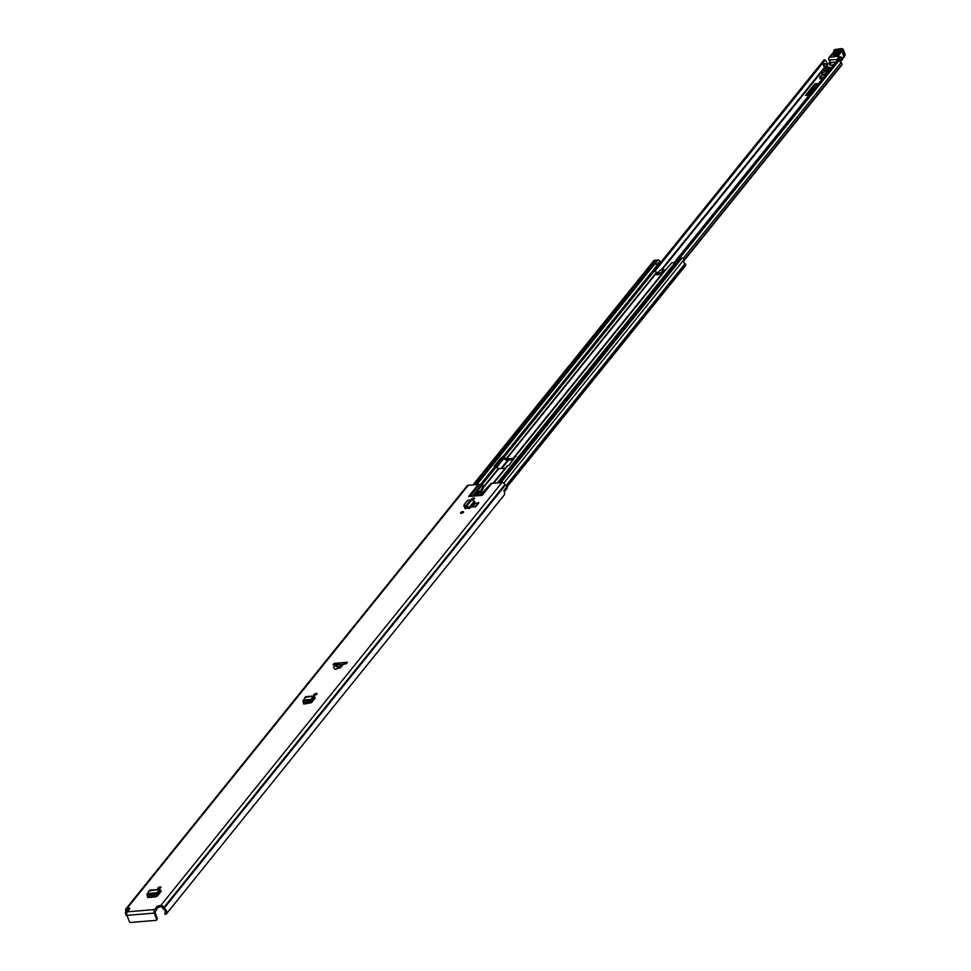 <?xml version="1.0" encoding="UTF-8"?>
<svg xmlns="http://www.w3.org/2000/svg" width="971" height="971" viewBox="0 0 971 971"><rect width="100%" height="100%" fill="white"/><g stroke="black" fill="none" stroke-linecap="round" stroke-linejoin="round"><path stroke-width="1.46" d="M316.085 693.464A1.639 0.668 159.4 0 1 316.934 693.743A1.639 0.668 159.4 0 1 316.315 694.605A1.639 0.668 159.4 0 1 314.725 695.151A1.639 0.668 159.4 0 1 313.876 694.884A1.639 0.668 159.4 0 1 314.483 694.022A1.639 0.668 159.4 0 1 316.085 693.464M158.686 888.623A1.639 0.668 159.4 0 1 157.836 888.356A1.639 0.668 159.4 0 1 158.455 887.494A1.639 0.668 159.4 0 1 160.045 886.936A1.639 0.668 159.4 0 1 160.895 887.203A1.639 0.668 159.4 0 1 160.288 888.064A1.639 0.668 159.4 0 1 158.686 888.623M461.371 513.331A1.639 0.668 159.4 0 1 460.521 513.064A1.639 0.668 159.4 0 1 461.128 512.19A1.639 0.668 159.4 0 1 462.73 511.644A1.639 0.668 159.4 0 1 463.58 511.911A1.639 0.668 159.4 0 1 462.961 512.773A1.639 0.668 159.4 0 1 461.371 513.331M472.404 499.652A1.639 0.668 159.4 0 1 471.554 499.385A1.639 0.668 159.4 0 1 472.161 498.511A1.639 0.668 159.4 0 1 473.763 497.965A1.639 0.668 159.4 0 1 474.613 498.232A1.639 0.668 159.4 0 1 473.994 499.094A1.639 0.668 159.4 0 1 472.404 499.652M147.094 894.412L147.993 895.954L154.765 895.396L157.642 894.23L157.181 892.75L147.689 893.526L146.997 894.036L147.628 894.412L154.304 893.866L157.181 892.75L157.751 894.121L159.73 891.026L160.494 892.167L161.186 891.317L157.448 895.954L155.445 896.888L148.126 897.483L147.446 896.779L148.126 897.483M148.114 895.954L147.641 897.459M475.499 503.172L472.367 507.068L475.669 506.789L478.812 502.905L475.499 503.172M334.097 663.387L333.053 664.686A20.112 8.241 -20.6 0 0 335.323 665.001L333.454 667.174L335.092 669.347L341.088 667.089L343.273 664.358A20.112 8.241 -20.6 0 0 346.416 663.594L347.46 662.295L334.097 663.387L334.619 664.783L340.42 664.48L340.445 666.507M158.698 905.627L159.22 907.023L157.63 907.764L157.108 906.368L160.834 905.458A2.573 1.93 38.9 0 1 163.856 907.472L164.245 908.079A4.77 3.581 38.9 0 1 166.199 914.136L504.095 495.174A4.77 3.581 38.9 0 0 503.779 490.731L506.971 486.787A4.77 3.581 -141.1 0 0 505.321 485.16L504.932 484.565A2.573 1.93 -141.1 0 0 501.922 482.538L491.848 483.376L482.174 495.368L468.641 496.472L478.315 484.48L468.228 485.318A2.573 1.93 -141.1 0 0 467.051 485.901A2.573 1.93 -141.1 0 0 466.735 487.175M129.616 908.892L129.289 908.055L127.152 908.225L468.228 485.318M129.289 908.055L129.835 908.613L127.25 911.818L154.523 909.572A2.573 1.347 85.3 0 0 154.28 913.104L156.574 919.221L157.253 918.384L154.959 912.267L157.63 907.764M157.108 906.368L154.523 909.572M464.247 504.532L466.189 507.663L467.694 507.25L468.544 508.391L469.94 508.282L474.831 502.213L474.297 501.145L471.785 499.871L467.682 500.283L464.15 504.738L463.822 505.964L464.806 507.263L465.364 507.542L465.57 506.352M468.544 508.391L464.636 507.869L465.243 508.561M465.036 507.384L465.364 508.889M303.122 700.941L304.032 702.494L308.827 702.094L311.691 700.928L311.23 699.448L303.717 700.067L303.037 700.577L303.656 700.953L308.365 700.564L311.254 699.436L311.8 700.819L313.779 697.724L314.555 698.865L315.235 698.015L311.497 702.652L304.154 704.024L303.474 703.307L304.154 704.024M304.141 702.482L303.68 703.999M335.323 665.001L338.418 666.652L336.67 669.153M483.704 486.568L483.352 485.33L482.004 485.172L473.193 496.108M478.315 484.48A3.775 2.828 38.9 0 1 479.589 484.614L470.122 496.351M472.452 496.169L481.361 485.112L479.589 484.614M481.361 485.112A1.881 1.408 -141.1 0 0 482.004 485.172M481.276 495.441L490.962 483.594A3.775 2.828 38.9 0 1 491.848 483.376M483.315 485.561L480.961 490.331A3.144 1.287 159.4 0 1 480.754 490.634L477.404 491.629L475.45 494.069A1.881 0.777 -20.6 0 0 475.28 494.603A1.881 0.777 -20.6 0 0 476.263 494.907L480.596 494.555A1.881 0.777 -20.6 0 0 480.888 494.518L490.719 483.716M483.849 486.957L481.482 491.727A3.144 1.287 159.4 0 1 481.276 492.03L477.926 493.025L476.421 494.894M304.578 703.987L305.914 702.336M148.551 897.447L149.886 895.808M466.468 507.59L465.704 508.537M341.404 664.467L345.178 663.921M159.22 907.023L161.368 906.853A0.947 0.704 38.9 0 1 162.473 907.594L162.558 907.824A2.258 1.699 -141.1 0 0 163.626 909.147A3.144 2.355 38.9 0 1 164.888 913.165A3.144 2.355 38.9 0 1 164.742 913.323L164.949 914.051A0.947 0.704 -141.1 0 0 166.199 914.136L504.083 495.186A0.947 0.704 38.9 0 1 504.07 495.198A0.947 0.704 38.9 0 0 504.095 495.174M127.383 911.66A2.258 1.699 -141.1 0 0 127.274 910.725L127.177 910.495A0.947 0.704 38.9 0 1 127.674 909.621L129.119 909.499M506.911 486.787A2.258 1.699 38.9 0 1 505.818 489.105M127.456 916.551A4.77 3.581 38.9 0 1 125.866 911.235L125.793 910.604A2.573 1.93 38.9 0 1 125.975 908.807A2.573 1.93 38.9 0 1 127.152 908.225M156.574 919.221A1.262 0.947 -141.1 0 1 155.906 920.387L130.782 922.45A1.262 0.947 -141.1 0 1 129.301 921.467L127.007 915.35A2.573 1.347 -94.7 0 1 127.25 911.818M157.253 918.384A1.262 0.947 38.9 0 1 156.647 919.537M477.926 493.025L477.404 491.629M338.418 666.652A20.112 8.241 -20.6 0 0 340.979 666.434L339.619 668.315M343.273 664.358L340.979 666.434M475.669 506.789L472.367 507.068M475.487 506.316L478.63 502.42M470.292 500.381L465.558 506.255L466.917 505.903L469.94 508.282M466.189 507.663L465.364 507.542M471.785 499.871L466.917 505.903L467.694 507.25M157.205 892.75L159.11 889.764L149.158 890.589L150.614 890.893L149.158 890.589L147.665 893.538M146.997 894.036L147.374 895.578M159.11 889.764L160.591 890.079L159.11 889.764L159.681 891.099M159.984 891.075L160.591 890.079L161.113 891.172M311.254 699.436L313.16 696.462L305.185 697.117L306.642 697.421L305.185 697.117L303.717 700.067M303.037 700.577L303.401 702.118M313.16 696.462L314.653 696.765L313.16 696.462L313.73 697.797M314.034 697.773L314.653 696.765L315.162 697.87M809.486 94.745L806.598 94.988A3.144 1.639 85.3 0 0 806.27 94.952A3.144 1.639 85.3 0 0 805.529 95.401L814.851 83.822A3.144 1.639 85.3 0 0 814.256 85.497L814.099 86.82L807.629 94.842M827.074 65.227L826.612 64.802A4.309 3.229 -141.1 0 0 825.132 60.105L654.721 271.407M820.094 77.498L819.912 78.821L822.498 78.615M674.226 262.522L838.349 59.025A0.947 0.704 38.9 0 1 839.551 58.843L839.939 59.401A2.67 2.003 -141.1 0 0 841.044 62.63A1.954 1.457 38.9 0 1 840.874 65.53L683.475 260.701M823.93 60.044L653.884 270.885L823.869 60.129A0.947 0.704 38.9 0 1 825.132 60.105M814.099 86.82L813.783 88.774L808.989 94.733M819.73 78.348L822.558 78.542M826.843 65.543L830.436 61.44M825.156 69.584L824.197 65.992L826.285 66.732L827.171 65.943L827.365 67.035L825.216 67.8L825.556 68.71L827.887 67.861L828.53 69.524L827.571 67.63L825.556 68.71L825.216 67.8M827.256 68.383L827.862 69.997A1.566 0.643 159.4 0 1 827.559 70.13A1.566 0.643 159.4 0 1 826.479 70.41A1.566 0.643 159.4 0 1 825.811 70.276M826.855 67.315L826.588 66.611M827.498 66.841L825.471 63.819L823.372 64.826L825.241 69.815M824.197 65.992L823.457 64.899M823.372 64.826L824.294 63.54L825.471 63.819M829.525 69.9L829.016 68.383L830.326 67.667L827.268 67.205M829.016 68.371L828.251 68.783M827.486 66.756L830.326 67.667M830.715 68.419L829.003 68.528M824.743 72.012L823.663 70.009L824.695 68.48M824.136 70.422L825.411 69.961M832.912 65.7L832.183 66.611M825.957 70.349L826.357 71.417M834.028 55.663L837.014 51.366L839.769 51.196L836.674 54.777M839.757 51.924L837.572 52.058L834.477 55.638M830.011 61.841L829.295 59.947L837.912 59.51M829.38 57.338L837.548 56.282L838.216 57.507A6.287 2.573 -20.6 0 0 838.349 56.682A6.287 2.573 159.4 0 1 838.592 55.626A35.806 14.674 159.4 0 1 842.124 50.978L843.872 56.864A36.437 14.929 159.4 0 0 840.619 61.003M831.055 55.663L834.186 51.839A3.144 1.287 -20.6 0 0 834.283 50.613A2.076 0.85 159.4 0 1 834.344 49.8L841.117 48.635A2.512 1.032 159.4 0 1 841.808 50.14L841.444 50.419A36.437 14.929 -20.6 0 0 837.827 55.189A6.918 2.828 -20.6 0 0 837.548 56.282M841.808 50.14L842.124 50.978L841.444 50.419M828.749 58.078L829.61 56.803L828.749 58.078A3.144 1.724 86.5 0 0 828.676 58.673L829.295 59.947L828.676 58.673M838.616 58.709L838.216 57.507M840.303 50.65C840.352 49.048 838.956 49.133 836.104 50.905L833.009 54.485C832.96 56.087 834.368 56.002 837.22 54.23L840.303 50.65A0.947 0.692 40.8 0 0 839.903 50.844L836.808 54.425A0.947 0.692 40.8 0 1 837.22 54.23M838.228 57.653L837.706 58.976M835.072 63.018A2.828 1.153 -20.6 0 0 835.072 62.666A2.828 1.153 -20.6 0 0 833.604 62.205A2.828 1.153 -20.6 0 0 830.836 63.164A2.828 1.153 -20.6 0 0 829.78 64.656A2.828 1.153 -20.6 0 0 831.249 65.13A2.828 1.153 -20.6 0 0 834.344 63.94M660.899 273.082L663.375 270.011L665.22 269.853M660.559 273.106L663.375 270.011M823.493 77.389L819.755 77.037L822.206 74.828A2.512 1.032 159.4 0 1 822.085 74.658A2.512 1.032 -20.6 0 0 823.384 75.07A2.512 1.032 -20.6 0 0 826.382 73.796M825.751 71.927L828.554 70.531L826.794 72.643A4.6 1.881 159.4 0 1 827.195 72.801M819.961 77.146L822.959 78.044M825.277 71.939A2.512 1.032 -20.6 0 0 822.825 72.789A2.512 1.032 -20.6 0 0 821.879 74.112A2.512 1.032 -20.6 0 0 823.19 74.524A2.512 1.032 -20.6 0 0 825.641 73.675A2.512 1.032 -20.6 0 0 826.588 72.352A2.512 1.032 -20.6 0 0 825.277 71.939M826.709 73.395A2.512 1.032 -20.6 0 0 826.782 72.886A2.512 1.032 -20.6 0 0 826.588 72.655M513.574 459.611L506.947 460.157A1.954 1.457 38.9 0 1 505.6 459.769L503.051 458.215L501.667 458.773L495.222 466.772M480.22 484.796L494.761 466.76A1.954 1.457 38.9 0 1 496.12 467.148L498.669 468.702L505.223 468.168M662.246 272.62L663.351 272.098M494.761 466.76L494.166 466.347L501.23 457.596L502.602 457.025L652.888 270.691A1.954 1.457 38.9 0 1 654.236 271.079L658.544 273.045L657.464 274.38M516.026 456.576L515.601 455.957A1.954 1.457 -141.1 0 0 514.618 456.552L513.356 458.421L506.51 458.98L503.961 457.426A1.954 1.457 -141.1 0 0 502.602 457.025M515.783 455.945L509.144 465.121L507.76 465.692A1.954 1.457 38.9 0 0 506.777 466.274L493.062 483.267M679.651 258.589A1.639 1.226 -141.1 0 0 678.559 258.298L675.136 262.449L671.823 262.777L665.888 269.622A1.954 1.457 38.9 0 0 664.892 270.205L514.836 456.273M652.888 270.691L657.925 263.93L658.362 265.107L653.75 270.824M657.925 263.93L654.721 264.124L657.986 259.985A1.639 1.226 -141.1 0 0 657.027 261.163M498.827 482.793L679.979 258.177L682.006 258.007A1.444 1.08 38.9 0 1 683.681 260.034A3.083 2.306 -141.1 0 0 685.053 263.687A1.444 1.08 38.9 0 1 684.956 265.848L506.874 486.653M660.559 262.607L659.855 261.09A1.566 1.177 38.9 0 0 658.059 259.973M656.845 260.847L656.554 260.107L475.402 484.723M653.689 261.308A1.444 1.08 38.9 0 1 654.527 260.264L656.554 260.107M661.761 273.009L658.544 273.045M677.564 259.439A1.566 1.177 38.9 0 1 678.474 258.298M657.731 274.356L658.617 273.264M660.923 274.429L656.19 274.562L657.185 274.732L656.19 274.562L657.804 272.56M341.173 666.276L339.85 664.929M338.661 664.455L336.876 665.888M160.834 905.458L501.922 482.538M334.655 665.681L337.932 667.065M480.062 495.538L480.888 494.518M481.555 494.203L480.511 495.501M312.528 699.678L313.997 699.557M158.479 892.98L159.936 892.859M127.274 910.725L128.196 909.584M127.177 910.495L127.893 909.609M164.245 908.079L505.321 485.16M163.953 907.715L505.029 484.796M163.856 907.472L504.932 484.565M127.007 915.35L154.28 913.104M481.276 492.03L480.754 490.634M481.482 491.727L480.961 490.331M475.754 494.894L475.45 494.069M478.752 492.661L478.23 491.265M477.623 494.797L479.383 492.613L478.873 491.217M479.686 492.649L479.152 491.253M480.111 492.965L479.589 491.569M480.657 492.807L480.135 491.411M474.297 501.145L469.406 507.202L468.095 507.469M465.133 506.037L464.806 507.263M160.361 892.337L158.807 892.458M154.304 893.866L154.68 895.408M156.355 893.271L156.719 894.813M314.422 699.035L312.856 699.156M308.365 700.564L308.729 702.106M310.404 699.97L310.781 701.511M501.789 468.447L508.586 460.023M661.87 269.962L824.597 68.201M818.541 83.518L814.851 83.822M805.529 95.401L809.207 95.097M683.147 258.395L841.044 62.63M679.409 258.456L839.939 59.401M501.024 468.508L507.821 460.084M661.093 270.035L824.367 67.594M503.779 458.555L496.594 467.464M495.768 466.954L502.808 458.227L495.756 466.942M839.551 58.843L678.705 258.286M679.069 258.335L839.818 59.025M814.256 85.497L817.145 85.254M814.62 88.385L813.904 88.446M826.285 66.732L826.552 67.46M826.952 68.528L827.559 70.13M823.699 70.058L824.452 72.085L823.663 70.009M843.75 54.206A3.144 1.287 159.4 0 1 845.207 54.74A3.144 1.287 159.4 0 1 844.454 56.087L844.139 56.342A35.806 14.674 -20.6 0 0 840.607 60.991L840.376 61.586M839.976 59.292L840.607 60.991A6.287 2.573 -20.6 0 0 840.364 61.998M844.187 56.609L845.207 54.74L843.192 49.363A3.144 1.287 -20.6 0 0 842.258 48.853M841.456 48.635L843.192 49.363A3.144 1.287 -20.6 0 1 842.44 50.723L844.418 56.536L840.388 62.156M829.72 56.755L831.37 55.104M834.125 49.873L834.016 50.371A2.707 1.105 -20.6 0 0 833.749 51.184A2.707 1.105 -20.6 0 0 833.943 51.427L834.283 50.613M833.992 51.851L834.344 49.8M841.117 48.635L834.441 49.691M839.903 59.11L837.827 55.189M839.09 58.648L837.682 56.318M839.697 60.263L840.34 61.974M829.125 59.874L829.889 61.889M837.572 52.058A0.947 0.692 -139.2 0 0 838.446 52.519M836.104 50.905A0.947 0.692 40.8 0 1 837.014 51.366M836.686 54.704A0.947 0.692 40.8 0 1 836.808 54.425L833.834 55.541M833.009 54.485A0.947 0.692 40.8 0 1 833.931 54.946M658.168 272.645L660.183 270.144L663.144 269.902M483.679 487.284L498.669 468.702M662.623 272.159L660.996 274.174M506.51 458.98L656.784 272.645M513.356 458.421L514.011 457.596M493.62 483.23L507.76 465.692M515.601 455.957L665.888 269.622M497.407 482.915L678.559 258.298M476.822 484.602L657.986 259.985M481.592 485.16L496.12 467.148M503.961 457.426L654.236 271.079M477.101 494.846L478.861 492.649M483.801 486.532L498.269 468.592M506.109 458.87L656.396 272.523M503.767 483.109L683.681 260.034M506 485.694L685.053 263.687M657.549 263.954L659.855 261.09M500.854 482.636L682.006 258.007M473.375 484.893L654.527 260.264M502.42 457.05L502.869 458.227M501.667 458.773L501.23 457.596M504.325 491.727L506.85 488.595M125.975 908.807L467.051 485.901M156.489 920.095L157.168 919.258M483.352 485.33L483.874 486.726M159.766 893.077L158.346 893.199M146.852 894.267L147.216 895.808M149.728 890.14L159.693 889.327M313.815 699.775L312.395 699.885M302.879 700.807L303.243 702.349M305.756 696.68L313.754 696.013M674.177 262.534L838.446 58.855M683.487 261.345L841.76 65.093M809.547 94.685L806.27 94.952M827.911 67.897L828.53 69.524M827.219 66.028L827.523 66.865M823.287 64.729L825.168 69.718M834.113 51.621L829.44 56.888M828.785 59.328L829.768 61.926M839.102 54.777L837.742 55.335M840.728 57.884L842.415 58.333M842.658 58.406L841.396 57.119M840.449 56.876L839.587 56.658M830.023 65.3L829.78 64.656M658.107 272.608L660.256 270.096L663.229 269.853M819.755 77.037L820.01 77.716M493.037 483.279L506.874 466.129M514.715 456.406L664.989 270.072M507.008 486.993L685.623 265.52M472.95 484.93L653.871 260.592M465.849 508.537L466.638 507.542M476.348 484.65L657.233 260.349M674.675 262.486L677.758 258.65M656.59 274.453L660.887 274.101L662.331 272.305"/></g></svg>
